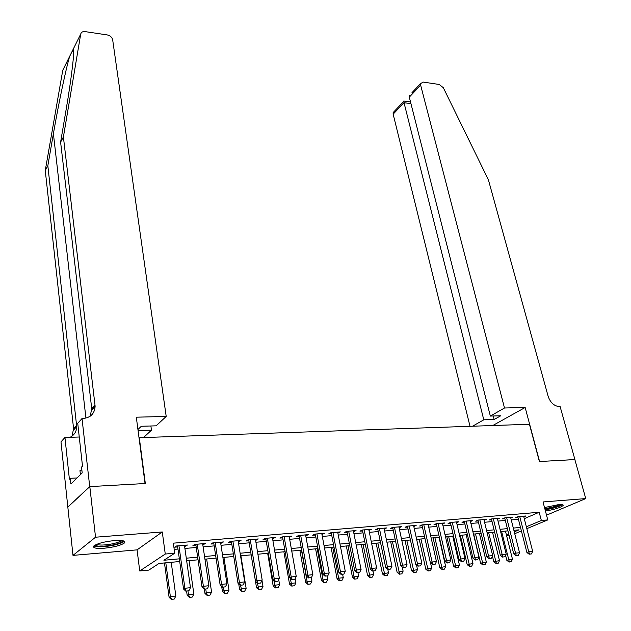 <?xml version="1.0" encoding="UTF-8"?>
<svg xmlns="http://www.w3.org/2000/svg" width="631" height="631" viewBox="0 0 631 631"><rect width="100%" height="100%" fill="white"/><g stroke="black" fill="none" stroke-linecap="round" stroke-linejoin="round"><path stroke-width="0.95" d="M104.328 548.213C114.227 547.148 120.955 545.381 124.52 542.905C125.987 540.877 122.572 540.104 114.274 540.601C104.32 541.65 97.529 543.417 93.909 545.902C92.441 547.984 95.912 548.757 104.328 548.213M545.436 511.047C554.515 509.509 560.407 507.663 563.104 505.502C563.538 504.658 562.071 504.35 558.719 504.595L544.514 507.553M179.717 561.519L159.012 563.451L148.829 570.101L139.735 570.968L165.267 554.042L174.732 553.198L163.91 560.257L179.338 558.837M89.72 486.611L145.051 483.527L136.312 417.186L166.205 416.444L112.665 39.785C112.018 37.229 110.22 35.604 107.262 34.926L85.09 31.613C82.661 31.384 81.202 32.205 80.713 34.09L63.4 136.966L95.123 406.23C94.666 413.573 90.659 417.667 83.095 418.511L82.022 418.542L89.72 486.611L67.825 507.032L72.991 555.383L137.069 549.861L139.735 570.968M546.383 514.604L548.284 514.439L585.742 498.585L543.031 501.953L547.779 519.912L526.838 528.652M509.114 535.514L506.614 535.751M67.919 507.032L89.815 486.604L95.533 537.21L72.991 555.383M89.815 486.604L145.335 483.512L139.293 437.701L529.448 424.261L539.395 461.537L574.849 459.557L585.742 498.585M184.607 546.328L187.486 545.034L176.443 545.989L174.637 547.187L177.674 546.927M202.803 544.758L205.643 543.48L194.79 544.411L192.928 545.61L195.925 545.35M220.692 543.212L223.484 541.942L212.821 542.865L210.912 544.056L213.877 543.796M238.281 541.69L241.034 540.436L230.544 541.343L228.596 542.526L231.514 542.274M255.579 540.191L258.284 538.953L247.967 539.844L245.98 541.027L248.866 540.775M272.584 538.724L275.25 537.502L265.107 538.369L263.072 539.544L265.919 539.3M289.306 537.281L291.94 536.066L281.954 536.918L279.888 538.093L282.704 537.849M305.759 535.861L308.354 534.654L298.534 535.498L296.428 536.665L299.204 536.429M321.944 534.457L324.5 533.266L314.845 534.094L312.7 535.262L315.445 535.025M337.877 533.085L340.393 531.901L330.889 532.722L328.712 533.873L331.425 533.645M353.549 531.728L356.026 530.561L346.679 531.365L344.471 532.517L347.145 532.28M368.969 530.395L371.422 529.235L362.218 530.024L359.978 531.176L362.62 530.947M384.161 529.086L386.566 527.934L377.504 528.715L375.24 529.859L377.851 529.63M399.107 527.792L401.482 526.656L392.561 527.421L390.266 528.557L392.845 528.336M407.413 526.144L415.703 564.319L421.847 563.104L413.62 525.607L413.826 526.522L416.168 525.394L407.381 526.144L405.055 527.279L407.61 527.059M428.307 525.252L430.626 524.148L421.973 524.889L419.623 526.017L422.147 525.804M442.576 523.998L444.863 522.925L436.344 523.659L433.97 524.779L436.463 524.566M456.623 522.768L458.887 521.719L450.502 522.444L448.097 523.564L450.558 523.351M470.466 521.553L472.706 520.536L464.44 521.245L462.01 522.358L464.448 522.145M484.103 520.354L486.312 519.368L478.172 520.062L475.719 521.174L478.132 520.961M497.536 519.179L499.728 518.217L491.699 518.903L489.23 520.007L491.612 519.802M510.771 518.027L512.94 517.081L505.037 517.759L502.536 518.856L504.895 518.65M524.282 518.674L539.189 512.262L173.344 543.165L174.732 553.198M174.203 549.396L177.974 549.065M184.907 548.457L196.241 547.471M203.119 546.864L214.193 545.902M221.016 545.302L231.845 544.356M238.613 543.764L249.198 542.841M255.918 542.25L266.266 541.343M272.931 540.767L283.059 539.876M289.668 539.3L299.567 538.432M306.13 537.864L315.815 537.013M322.323 536.445L331.803 535.616M338.255 535.056L347.531 534.244M353.936 533.684L363.014 532.887M369.372 532.335L378.253 531.554M384.555 531.002L393.247 530.245M399.51 529.701L408.02 528.952M414.236 528.407L422.565 527.682M428.733 527.145L436.889 526.428M443.009 525.899L450.991 525.197M457.073 524.669L464.881 523.982M470.923 523.454L478.574 522.783M484.569 522.263L492.062 521.608M498.009 521.088L505.344 520.449M511.252 519.928L518.437 519.297M523.817 516.884L525.962 515.961L518.169 516.631L515.653 517.72L517.988 517.523M137.069 549.861L162.277 531.957L95.533 537.21M162.277 531.957L165.267 554.042M539.189 512.262L541.351 520.488L547.779 519.912M514.265 531.854L519.053 529.843L513.879 530.324M507.955 530.876L500.604 531.562M494.641 532.122L487.132 532.824M481.13 533.384L473.463 534.102M467.413 534.662L459.581 535.396M453.484 535.964L445.486 536.713M439.35 537.281L431.178 538.046M424.994 538.622L416.649 539.402M410.418 539.986L401.892 540.783M395.613 541.366L386.898 542.179M380.572 542.77L371.667 543.599M365.294 544.198L356.2 545.05M349.771 545.649L340.472 546.517M334.004 547.116L324.5 548.008M317.977 548.615L308.259 549.522M301.681 550.137L291.751 551.06M285.125 551.683L274.966 552.63M268.285 553.253L257.905 554.223M251.17 554.854L240.545 555.84M233.762 556.479L222.901 557.488M216.054 558.127L204.941 559.169M198.039 559.807L186.673 560.872M506.464 535.127L508.775 534.157M521.403 530.923L514.73 533.708M526.357 526.775L541.351 520.488M186.295 558.198L197.653 557.149M204.547 556.518L215.652 555.493M222.491 554.862L233.344 553.868M240.135 553.237L250.744 552.259M257.472 551.644L267.852 550.689M274.532 550.074L284.676 549.136M291.301 548.528L301.224 547.613M307.802 547.006L317.511 546.115M324.026 545.515L333.531 544.64M339.999 544.048L349.29 543.188M355.71 542.597L364.805 541.761M371.17 541.177L380.075 540.357M386.393 539.773L395.101 538.969M401.379 538.393L409.898 537.612M416.129 537.036L424.474 536.271M430.65 535.695L438.821 534.946M444.958 534.378L452.948 533.645M459.037 533.085L466.869 532.367M472.911 531.807L480.577 531.105M486.58 530.545L494.089 529.859M500.044 529.306L507.395 528.636M513.311 528.084L520.512 527.421M398.966 526.869L399.163 527.792M384.09 528.147L384.279 529.078M368.969 529.448L369.159 530.379M353.612 530.766L353.802 531.704M338.011 532.107L338.192 533.053M322.157 533.471L322.338 534.425M306.051 534.851L306.224 535.822M289.676 536.255L289.85 537.233M273.026 537.691L273.199 538.669M256.107 539.142L256.273 540.136M238.897 540.617L239.062 541.619M221.402 542.124L221.56 543.133M203.608 543.654L203.758 544.671M185.506 545.208L185.648 546.233M529.512 554.128L531.468 553.923L529.512 554.128L528.746 551.754L526.893 552.48L517.799 516.789M523.635 516.158L532.667 551.336L528.746 551.754L519.739 516.497M531.468 553.923L532.667 551.336M526.893 552.48L529.204 554.247M505.612 555.414L506.819 560.304L512.467 559.192L505.463 531.113M509.059 562.047L511.291 561.716L509.059 562.047L506.819 560.304M501.606 531.476L509.351 561.929M512.467 559.192L511.291 561.716M561.148 504.516C559.752 505.975 555.635 507.442 548.781 508.894L545.026 509.493M544.782 508.562L548.702 507.955C553.663 506.938 557.244 505.802 559.452 504.54M545.105 509.785L548.528 509.209C555.351 507.797 559.949 506.275 562.339 504.634M122.682 540.712C122.335 542.242 118.707 543.733 111.79 545.168C102.309 546.738 96.835 546.667 95.36 544.939M96.669 544.332C99.209 545.397 104.139 545.287 111.474 544.017C116.467 543.015 119.693 541.895 121.176 540.649L121.294 540.522M93.869 545.941C97.071 547.219 103.184 547.077 112.192 545.507C118.376 544.261 122.39 542.873 124.228 541.335L124.339 541.217M81.856 469.929L79.963 470.647L80.405 474.654M504.5 407.997L420.648 85.177L409.298 97.142L490.342 416.074L504.5 407.997L525.158 407.484L539.584 461.529L574.857 459.581M411.964 92.702L420.617 83.568L423.251 82.085L439.208 84.467L443.309 87.693L488.402 179.819L548.173 396.426C550.437 402.72 554.199 406.119 559.476 406.624L560.131 406.609L574.912 459.557M492.787 425.523L525.158 407.484M472.548 426.217L483.788 419.812L494.168 419.489L500.769 415.766L490.342 416.074M483.788 419.812L404.021 102.703L393.152 114.156L393.145 112.578L394.462 111.182M470.016 426.311L393.152 114.156M420.617 83.568L420.648 85.177M494.168 419.489L493.268 415.987M403.919 101.047L404.021 102.703L410.947 103.65M409.527 95.281L409.298 97.142M63.4 136.966L60.608 142.125L66.137 109.486C71.469 78.394 74.718 50.772 73.441 48.745L69.686 56.293C66.026 68.306 58.549 103.705 53.406 133.701L47.838 165.716L76.706 426.564C76.603 431.446 74.395 435.027 70.065 437.307M138.079 430.579L151.464 430.161L150.888 425.988M151.464 430.161L143.513 437.559M47.838 165.716L45.258 170.48L73.59 428.764L71.997 436.155M90.209 416.2L91.732 408.691L60.608 142.125M69.686 56.293L62.777 70.207L45.258 170.48M82.022 418.542L77.731 423.298L82.503 466.128L81.541 467.082L82.188 472.903L70.901 483.985L70.293 478.298L69.386 479.197L64.946 437.48L60.986 441.866L67.825 507.032M166.205 416.444L156.117 425.83L141.32 426.264L137.937 429.506M79.261 437.007L64.946 437.48M77.053 477.951L70.293 478.298M516.332 555.548L518.319 555.335L516.332 555.548L515.551 553.158L513.713 553.884L504.705 517.901M510.589 517.278L519.534 552.732L515.551 553.158L506.638 517.617M518.319 555.335L519.534 552.732M513.713 553.884L516.024 555.666M502.962 556.984L504.974 556.771L502.962 556.984L502.166 554.578L500.336 555.304L491.423 519.029M497.346 518.414L506.204 554.152L502.166 554.578L493.339 518.761M504.974 556.771L506.204 554.152M500.336 555.304L502.655 557.11M489.38 558.451L491.431 558.23L489.38 558.451L488.568 556.021L486.761 556.747L477.943 520.173M483.914 519.573L492.669 555.588L488.568 556.021L479.844 519.92M491.431 558.23L492.669 555.588M486.761 556.747L489.08 558.569M475.6 559.934L477.683 559.705L475.6 559.934L474.772 557.488L472.982 558.222L464.258 521.332M470.276 520.741L478.937 557.047L474.772 557.488L466.143 521.096M477.683 559.705L478.937 557.047M472.982 558.222L475.301 560.052M492.432 556.092L493.805 561.732L499.484 560.612L492.551 532.319M496.045 563.491L498.301 563.16L496.045 563.491L493.805 561.732M488.646 532.682L496.337 563.373M499.484 560.612L498.301 563.16M473.652 534.078L480.593 563.183L486.32 562.055L479.465 533.542M482.833 564.95L485.121 564.619L482.833 564.95L480.593 563.183M475.498 533.913L483.125 564.832M486.32 562.055L485.121 564.619M460.33 535.325L467.192 564.65L472.966 563.515L466.183 534.78M469.44 566.433L471.743 566.094L469.44 566.433L467.192 564.65M462.16 535.151L469.724 566.322M472.966 563.515L471.743 566.094M446.811 536.587L453.594 566.141L459.407 564.997L452.703 536.034M455.842 567.939L458.177 567.6L455.842 567.939L453.594 566.141M448.617 536.421L456.126 567.821M459.407 564.997L458.177 567.6M461.608 561.432L463.722 561.211L461.608 561.432L460.764 558.971L458.989 559.705L450.368 522.507M456.434 521.932L464.992 558.522L460.764 558.971L452.238 522.294M463.722 561.211L464.992 558.522M458.989 559.705L461.316 561.558M433.095 537.864L439.791 567.655L445.652 566.504L439.026 537.312M442.039 569.47L444.405 569.123L442.039 569.47L439.791 567.655M434.885 537.699L442.323 569.351M445.652 566.504L444.405 569.123M447.403 562.962L449.548 562.734L447.403 562.962L446.535 560.486L444.784 561.219L436.266 523.698M442.378 523.138L450.826 560.028L446.535 560.486L438.119 523.509M449.548 562.734L450.826 560.028M444.784 561.219L447.111 563.089M419.173 539.166L425.783 569.194L431.683 568.026L430.547 562.915M428.031 571.023L430.421 570.669L428.031 571.023L425.783 569.194M420.94 539L428.307 570.905M431.683 568.026L430.421 570.669M432.969 564.516L435.153 564.28L432.969 564.516L432.093 562.016L430.358 562.757L421.95 524.905M428.11 524.369L436.447 561.558L432.093 562.016L423.787 524.74M435.153 564.28L436.447 561.558M430.358 562.757L432.685 564.635M405.039 540.483L411.562 570.755L417.509 569.58L416.507 564.974M413.81 572.593L416.231 572.238L413.81 572.593L411.562 570.755M406.79 540.325L414.086 572.483M417.509 569.58L416.231 572.238M418.314 566.094L420.53 565.857L418.314 566.094L417.422 563.578L409.235 525.986M420.53 565.857L421.847 563.104M415.703 564.319L418.03 566.212M390.699 541.824L397.12 572.333L403.114 571.15L402.247 567.08M399.376 574.194L401.829 573.839L399.376 574.194L397.12 572.333M392.427 541.666L399.644 574.076M403.114 571.15L401.829 573.839M403.43 567.695L405.678 567.45L403.43 567.695L402.515 565.163L400.819 565.904L392.648 527.413M398.91 526.877L407.011 564.682L402.515 565.163L394.446 527.256M405.678 567.45L407.011 564.682M400.819 565.904L403.146 567.813M376.131 543.188L382.457 573.942L388.507 572.751L387.773 569.233M384.713 575.819L387.197 575.456L384.713 575.819L382.457 573.942M377.843 543.023L384.981 575.701M388.507 572.751L387.197 575.456M388.31 569.32L390.589 569.075L388.31 569.32L387.371 566.764L385.699 567.514L377.661 528.699M383.964 528.155L391.946 566.283L387.371 566.764L379.436 528.549M390.589 569.075L391.946 566.283M385.699 567.514L388.026 569.446M361.35 544.569L367.573 575.575L373.662 574.376L372.992 571.063M369.829 577.468L372.337 577.097L369.829 577.468L367.573 575.575M363.038 544.411L370.089 577.349M373.662 574.376L372.337 577.097M372.945 570.976L375.264 570.724L372.945 570.976L371.99 568.397L370.334 569.146L362.431 530.008M368.78 529.464L376.628 567.908L371.99 568.397L364.182 529.859M375.264 570.724L376.628 567.908M370.334 569.146L372.669 571.094M346.34 545.965L352.453 577.231L358.589 576.024L357.935 572.68M354.709 579.14L357.256 578.769L354.709 579.14L352.453 577.231M348.004 545.815L354.023 576.521L354.969 579.021M358.589 576.024L357.256 578.769M357.335 572.656L359.686 572.396L357.335 572.656L356.357 570.061L354.725 570.81L346.955 531.334M353.36 530.789L361.074 569.556L356.357 570.061L348.683 531.192M359.686 572.396L361.074 569.556M354.725 570.81L357.059 572.774M331.086 547.392L337.096 578.919L338.642 578.201L343.288 577.696L342.633 574.328M339.352 580.843L341.931 580.465L339.352 580.843L337.096 578.919M332.726 547.235L338.642 578.201L339.612 580.725M343.288 577.696L341.931 580.465M341.466 574.36L343.863 574.1L341.466 574.36L340.472 571.749L338.863 572.498L331.236 532.69M337.688 532.13L345.26 571.236L340.472 571.749L332.939 532.54M343.863 574.1L345.26 571.236M338.863 572.498L341.197 574.486M315.603 548.836L321.495 580.63L323.017 579.913L327.734 579.4L327.095 576M323.75 582.571L326.361 582.192L323.75 582.571L321.495 580.63M317.219 548.686L323.017 579.913L324.003 582.452M327.734 579.4L326.361 582.192M325.336 576.095L327.773 575.835L325.336 576.095L324.318 573.461L322.741 574.218L315.263 534.063M321.771 533.503L329.193 572.948L324.318 573.461L316.936 533.913M327.773 575.835L329.193 572.948M322.741 574.218L325.075 576.221M299.875 550.303L305.641 582.366L307.147 581.648L311.935 581.127L311.304 577.649M307.896 584.33L310.547 583.943L307.896 584.33L305.641 582.366M301.46 550.153L307.147 581.648L308.149 584.203M311.935 581.127L310.547 583.943M308.945 577.862L311.422 577.594L308.945 577.862L307.904 575.204L306.35 575.961L299.031 535.459M305.585 534.891L312.858 574.683L307.904 575.204L300.679 535.317M311.422 577.594L312.858 574.683M306.35 575.961L308.685 577.98M283.887 551.794L289.534 584.132L291.017 583.415L295.884 582.878L295.142 578.682M291.79 586.112L294.472 585.718L291.79 586.112L289.534 584.132M290.079 578.083L292.043 585.994M295.884 582.878L294.472 585.718M292.271 579.652L294.787 579.384L292.271 579.652L291.214 576.979L289.684 577.736L282.53 536.871M289.132 536.303L296.247 576.442L291.214 576.979L284.147 536.736M294.787 579.384L296.247 576.442M289.684 577.736L292.019 579.779M267.654 553.308L273.168 585.923L274.619 585.205L279.565 584.669L278.697 579.573M275.424 587.926L278.137 587.532L275.424 587.926L273.168 585.923M273.822 580.496L275.668 587.8M279.565 584.669L278.137 587.532M275.321 581.474L277.885 581.198L275.321 581.474L274.24 578.785L272.742 579.542L265.754 538.314M272.411 537.738L279.359 578.241L274.24 578.785L267.339 538.18M277.885 581.198L279.359 578.241M272.742 579.542L275.077 581.601M251.154 554.854L256.533 587.753L257.961 587.027L262.985 586.483L261.991 580.465M258.789 589.764L261.542 589.37L258.789 589.764L256.533 587.753M257.29 582.965L259.025 589.646M262.985 586.483L261.542 589.37M258.087 583.328L260.69 583.052L258.087 583.328L256.983 580.615L255.508 581.38L248.701 539.781M255.413 539.205L262.188 580.063L256.983 580.615L250.255 539.647M260.69 583.052L262.188 580.063M255.508 581.38L257.842 583.454M238.723 583.912L239.622 589.606L241.018 588.881L246.129 588.321L240.924 555.808M241.878 591.641L244.662 591.239L241.878 591.641L239.622 589.606M240.458 585.323L242.115 591.515M246.129 588.321L244.662 591.239M240.553 585.213L243.203 584.929L240.553 585.213L239.425 582.476L237.982 583.241L231.356 541.272M238.124 540.688L244.725 581.916L239.425 582.476L232.878 541.138M243.203 584.929L244.725 581.916M237.982 583.241L240.316 585.339M221.678 586.53L222.435 591.492L223.8 590.766L228.998 590.198L223.926 557.394M224.683 593.542L227.515 593.132L224.683 593.542L222.435 591.492M223.256 587.177L224.912 593.424M228.998 590.198L227.515 593.132M222.719 587.13L225.417 586.846L222.719 587.13L221.568 584.377L220.156 585.142L213.72 542.786M220.542 542.195L226.955 583.801L221.568 584.377L215.203 542.66M225.417 586.846L226.955 583.801M220.156 585.142L222.483 587.264M195.784 544.324L202.015 587.075L204.341 589.212L207.315 588.794L204.341 589.212L204.957 593.408L206.29 592.683L211.574 592.099L206.652 559.003M207.205 595.475L210.068 595.065L207.205 595.475L204.957 593.408M205.761 589.062L206.29 592.683L207.425 595.356M211.574 592.099L210.068 595.065M202.015 587.075L203.395 586.302L197.227 544.198M202.654 543.733L208.877 585.726L203.395 586.302L204.578 589.086M207.315 588.794L208.877 585.726M186.587 591.121L187.178 595.356L188.48 594.631L193.859 594.039L189.087 560.643M189.426 597.447L192.329 597.029L189.426 597.447L187.178 595.356M187.967 590.979L188.48 594.631L189.647 597.328M193.859 594.039L192.329 597.029M186.113 591.073L188.898 590.774L186.113 591.073L184.907 588.266L183.558 589.038L177.532 545.894M184.457 545.294L190.483 587.674L184.907 588.266L178.944 545.776M188.898 590.774L190.483 587.674M183.558 589.038L185.885 591.2M164.47 562.947L169.1 597.336L170.37 596.611L175.836 596.011L171.222 562.316M171.348 599.45L174.29 599.024L171.348 599.45L169.1 597.336M165.803 562.82L170.37 596.611L171.561 599.332M175.836 596.011L174.29 599.024M53.406 133.701L85.934 418.14M76.627 425.397L73.59 428.764M91.732 408.691L95.036 405.023M80.713 34.09L73.441 48.745M393.145 112.578L403.753 101.37M410.521 101.954L403.753 101.023M72.817 49.928L73.527 55.575M91.811 409.89L95.123 406.23M76.706 426.564L73.661 429.924"/></g></svg>
